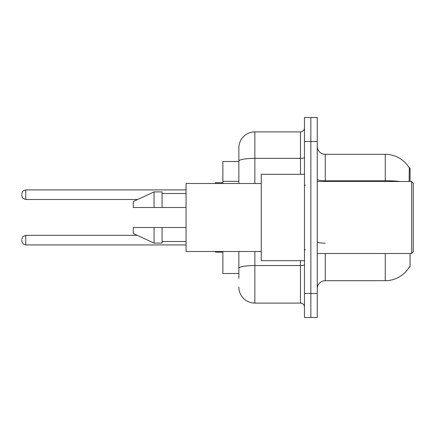 <?xml version="1.0" encoding="UTF-8"?>
<svg xmlns="http://www.w3.org/2000/svg" width="435" height="435" viewBox="0 0 435 435"><rect width="100%" height="100%" fill="white"/><g stroke="black" fill="none" stroke-linecap="round" stroke-linejoin="round"><path stroke-width="0.65" d="M410.053 253.496L410.053 267.095L409.406 266.862A27.998 27.998 0 0 1 385.252 280.695A27.998 27.998 0 0 0 409.264 267.095M410.053 181.504L410.053 167.905L409.324 168.002A27.998 27.998 0 0 0 385.252 154.305L325.255 154.305A7.999 7.999 0 0 1 317.256 146.301A7.999 7.999 0 0 0 325.255 154.305L325.255 181.504M238.858 161.505L222.861 161.505L222.861 183.499M238.858 273.495L222.861 273.495L222.861 251.501M317.256 288.699A7.999 7.999 0 0 1 325.255 280.695L385.252 280.695L385.252 253.496M310.856 293.494L310.856 317.496L317.256 317.496L317.256 293.494L310.856 293.494L310.856 317.496L304.456 317.496L304.456 293.494L310.856 293.494L310.856 141.505L310.856 293.494M304.456 293.494L304.456 117.504L310.856 117.504L310.856 141.505L310.856 117.504L317.256 117.504L317.256 293.494M409.128 181.504L409.324 168.002A27.998 27.998 0 0 0 385.252 154.305L385.252 180.742L325.255 180.742A7.999 1.387 0 0 1 317.256 179.356M238.858 278.297L238.858 251.501M254.856 251.501L254.856 303.097L300.454 303.097L300.454 260.695M238.858 183.499L238.858 147.905A15.997 15.997 0 0 1 254.856 131.903L300.454 131.903A4.002 4.002 0 0 0 304.456 127.906M254.856 131.903L254.856 158.345A15.997 2.779 180 0 0 238.858 161.124L238.858 147.905M304.456 307.094A4.002 4.002 0 0 0 300.454 303.097M254.856 303.097A15.997 15.997 0 0 1 238.858 287.095M411.651 181.504L413.25 183.102L413.25 251.898L411.651 253.496L411.651 181.504L317.256 181.504M304.456 174.304L261.256 174.304L261.256 260.695L304.456 260.695M261.256 183.499L186.06 183.499L186.06 251.501L261.256 251.501M154.061 207.5L133.262 207.5L133.262 201.503L154.061 191.9L154.061 207.5L186.06 207.5M154.061 191.9L162.065 191.9L162.065 207.5M186.06 227.5L162.065 227.5L162.065 243.1L154.061 243.1L154.061 227.5L133.262 227.5L133.262 233.497L154.061 243.1M133.262 227.5L138.558 227.5M162.065 227.5L154.061 227.5M21.75 240.136L21.75 240.941L21.75 240.136M21.75 194.701L21.75 195.5L21.75 194.701M238.858 181.335L222.861 181.335M325.255 253.496L325.255 280.695M400.254 181.504A27.998 4.861 180 0 0 385.252 180.742L385.252 181.504M317.256 141.505L304.456 141.505M325.255 243.143A7.999 1.387 -0 0 1 317.256 241.751M304.456 264.844A4.002 0.696 0 0 1 300.454 265.54L254.856 265.54A15.997 2.779 180 0 0 238.858 268.319M254.856 183.499L254.856 158.345L300.454 158.345L300.454 131.903M300.454 174.304L300.454 158.345A4.002 0.696 0 0 0 304.456 157.649M21.75 239.337L22.946 236.488L25.752 235.34L25.752 244.938L186.06 244.938M215.662 251.501L215.662 252.137L222.861 252.137M186.06 189.899L25.752 189.899L25.752 199.502L22.946 198.349L21.75 195.5M222.861 182.7L215.662 182.7L215.662 183.499M317.256 253.496L411.651 253.496M305.256 185.5L304.456 184.701M162.065 193.499L186.06 193.499M162.065 241.501L186.06 241.501M305.256 249.5L304.456 250.299M25.752 235.34L137.253 235.34M25.752 244.938L22.946 243.79L21.75 240.941M215.662 252.137L214.863 251.338M25.752 199.502L137.596 199.502M25.752 189.899L22.946 191.052L21.75 193.901M215.662 182.7L214.863 183.499"/></g></svg>
